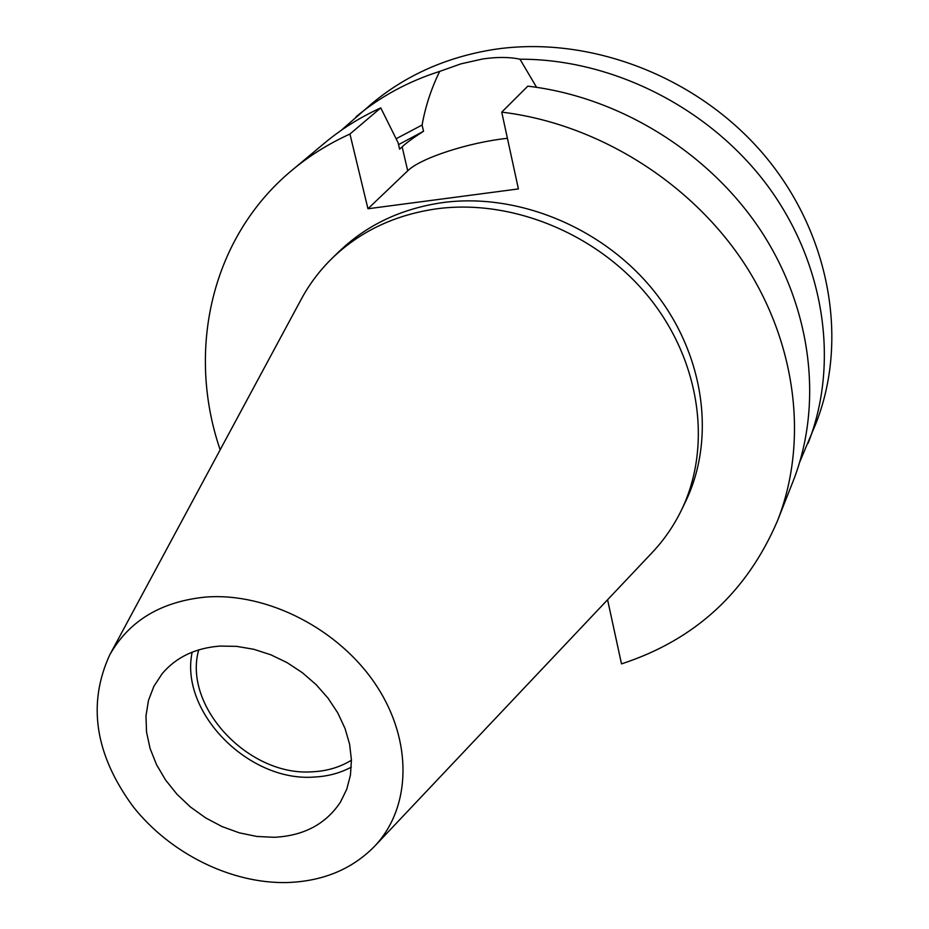 <?xml version="1.0" encoding="UTF-8"?>
<svg xmlns="http://www.w3.org/2000/svg" width="929" height="929" viewBox="0 0 929 929"><rect width="100%" height="100%" fill="white"/><g stroke="black" fill="none" stroke-linecap="round" stroke-linejoin="round"><path stroke-width="1.39" d="M198.713 649.87C182.676 706.365 248.693 776.621 312.214 771.802C326.88 771.14 339.956 767.261 351.429 760.189M274.101 837.296C303.62 835.879 325.719 824.197 340.386 802.226L346.714 789.348L350.442 775.146L351.429 759.98L349.618 744.28L345.031 728.452L337.796 712.949L328.076 698.213L316.15 684.661L302.331 672.677L287.038 662.598L270.676 654.724L253.722 649.266L236.663 646.363L219.964 646.085C195.45 647.989 176.22 657.151 162.273 673.56L153.924 686.217L148.454 700.489L145.981 715.934L146.538 732.075L150.08 748.449L156.49 764.579L165.559 780L177.009 794.295L190.515 807.057L205.692 817.926L222.101 826.601L239.31 832.837L256.799 836.448L274.101 837.296M192.164 652.158C179.413 711.719 248.206 781.846 313.654 777.085C327.472 776.481 340.026 773.16 351.313 767.122M206.075 597.033C161.216 601.4 129.096 620.688 109.738 654.875C87.21 704.112 95.002 754.685 133.102 806.593C170.123 853.472 231.042 883.769 286.91 882.55C322.816 881.377 352.056 869.277 374.631 846.226C411.303 807.649 413.115 740.831 376.013 685.021C339.085 629.165 267.61 592.423 206.075 597.033M374.631 846.226L652.309 552.43C664.072 539.946 673.757 525.884 681.375 510.265C712.067 447.232 700.826 362.298 649.824 298.36C598.833 234.468 512.854 198.736 437.118 208.746C395.313 214.669 360.382 231.124 332.315 258.111C319.866 270.246 309.566 283.856 301.402 298.952L109.738 654.875M681.375 510.265L685.405 501.939C715.934 439.254 704.832 354.855 654.248 291.381C603.664 227.953 518.336 192.524 443.098 202.534C401.583 208.456 366.862 224.83 338.946 251.666L332.315 258.111M799.788 461.91L815.767 423.845C848.967 340.223 830.271 232.982 763.65 154.411C696.994 75.934 588.475 34.71 493.067 49.597C446.443 57.203 406.124 75.121 372.123 103.374L341.001 130.501M607.578 599.762L621.501 663.887C694.88 639.965 746.893 592.214 777.55 520.658L793.041 481.408C823.082 405.218 812.445 309.496 760.967 230.868C709.245 152.449 619.376 96.871 527.788 86.165L501.73 112.142L518.405 188.924L367.954 208.758L349.943 134.031L380.762 107.88L398.111 142.752L399.609 149.163L402.129 146.84C406.6 142.694 413.73 137.504 423.531 131.256L422.103 125.02C425.424 106.394 431.277 88.522 439.684 71.405C408.156 81.462 380.275 96.593 356.051 116.787M439.684 71.405L460.947 63.857L482.639 58.98C497.189 56.878 509.626 56.948 519.973 59.201L536.567 87.314M808.079 443.319C839.259 364.458 825.475 264.579 768.074 186.415C710.522 108.403 613.245 58.957 519.973 59.201M422.103 125.02L396.126 138.746M423.531 131.256L398.553 144.634M380.762 107.88C360.15 117.275 341.442 128.992 324.616 143.02L292.229 170.065C211.255 237.011 186.09 350.361 220.161 449.822M349.943 134.031C328.727 143.658 309.485 155.666 292.229 170.065M777.55 520.658C808.381 442.459 797.14 343.765 743.583 262.419C689.782 181.271 596.499 123.511 501.73 112.142M367.954 208.758L407.726 170.808C420.489 158.046 469.04 142.358 507.408 138.305M402.129 146.84L407.726 170.808"/></g></svg>
